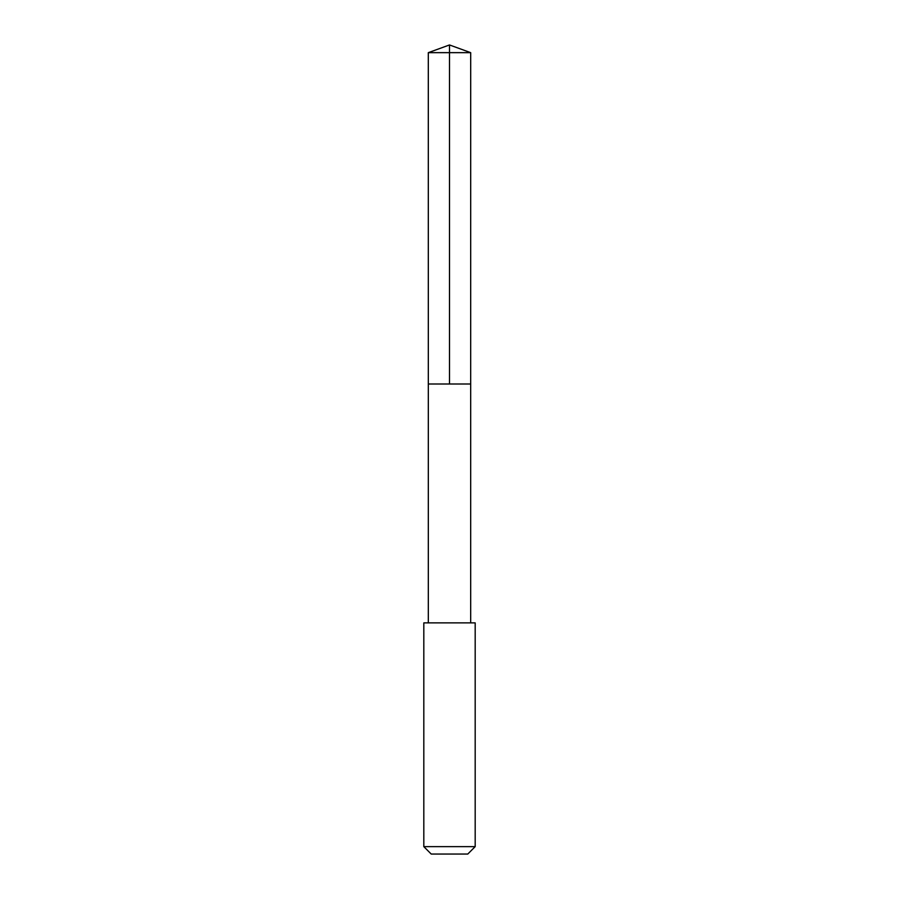 <?xml version="1.0" encoding="UTF-8"?>
<svg xmlns="http://www.w3.org/2000/svg" width="899" height="899" viewBox="0 0 899 899"><rect width="100%" height="100%" fill="white"/><g stroke="black" fill="none" stroke-linecap="round" stroke-linejoin="round"><path stroke-width="1.35" d="M428.317 383.997L470.683 383.997L470.694 52.659L428.306 52.659L428.317 383.997L470.683 383.997L470.683 622.872L428.317 622.872L428.317 383.997M469.806 622.883L423.811 622.883L423.811 846.633L475.189 846.633L475.189 622.883L469.806 622.883M475.189 846.633L467.772 854.05L431.228 854.05L423.811 846.633M428.306 52.659L449.5 44.95L449.5 383.997M449.5 44.95L470.694 52.659M428.317 622.872L423.811 622.883M470.683 622.872L475.189 622.883"/></g></svg>
